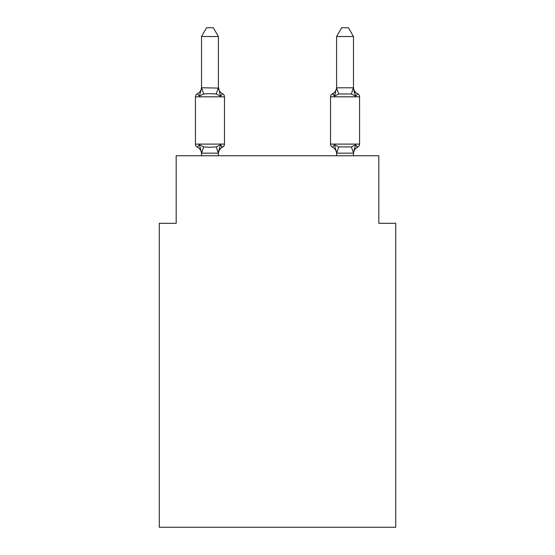 <?xml version="1.0" encoding="UTF-8"?>
<svg xmlns="http://www.w3.org/2000/svg" width="555" height="555" viewBox="0 0 555 555"><rect width="100%" height="100%" fill="white"/><g stroke="black" fill="none" stroke-linecap="round" stroke-linejoin="round"><path stroke-width="0.83" d="M395.708 527.25L395.708 223.297L378.815 223.297L378.815 155.747L176.185 155.747L176.185 223.297L159.292 223.297L159.292 527.25L395.708 527.25M357.67 147.137A3.379 3.379 0 0 0 359.571 144.099A3.379 3.379 0 0 1 357.67 147.137L355.602 144.758L357.67 147.137A3.379 3.379 0 0 0 359.571 144.099A3.379 3.379 0 0 1 357.67 147.137L356.705 146.673L357.67 147.137A3.379 3.379 0 0 0 359.571 144.099A3.379 3.379 0 0 1 357.67 147.137A3.379 3.379 0 0 0 359.571 144.099A3.379 3.379 0 0 1 357.67 147.137L356.705 146.673L357.67 147.137A3.379 3.379 0 0 0 359.571 144.099A3.379 3.379 0 0 1 357.67 147.137A3.379 3.379 0 0 0 359.571 144.099A3.379 3.379 0 0 1 357.67 147.137L356.705 146.673L357.67 147.137A3.379 3.379 0 0 0 359.571 144.099A3.379 3.379 0 0 1 357.67 147.137A3.379 3.379 0 0 0 359.571 144.099A3.379 3.379 0 0 1 357.67 147.137L356.705 146.673L357.67 147.137A3.379 3.379 0 0 0 359.571 144.099A3.379 3.379 0 0 1 357.67 147.137A3.379 3.379 0 0 0 359.571 144.099A3.379 3.379 0 0 1 357.67 147.137L356.705 146.673L357.67 147.137A3.379 3.379 0 0 0 359.571 144.099A3.379 3.379 0 0 1 357.67 147.137A3.379 3.379 0 0 0 359.571 144.099A3.379 3.379 0 0 1 357.67 147.137L356.705 146.673L357.67 147.137A3.379 3.379 0 0 0 359.571 144.099A3.379 3.379 0 0 1 357.67 147.137A3.379 3.379 0 0 0 359.571 144.099A3.379 3.379 0 0 1 357.67 147.137L356.705 146.673L357.67 147.137A3.379 3.379 0 0 0 359.571 144.099A3.379 3.379 0 0 1 357.67 147.137A3.379 3.379 0 0 0 359.571 144.099A3.379 3.379 0 0 1 357.67 147.137L356.705 146.673L357.67 147.137A3.379 3.379 0 0 0 359.571 144.099A3.379 3.379 0 0 1 357.67 147.137A3.379 3.379 0 0 0 359.571 144.099A3.379 3.379 0 0 1 357.67 147.137L356.705 146.673L357.67 147.137A3.379 3.379 0 0 0 359.571 144.099A3.379 3.379 0 0 1 357.67 147.137A3.379 3.379 0 0 0 359.571 144.099A3.379 3.379 0 0 1 357.67 147.137L356.705 146.673L357.67 147.137A3.379 3.379 0 0 0 359.571 144.099A3.379 3.379 0 0 1 357.67 147.137A3.379 3.379 0 0 0 359.571 144.099A3.379 3.379 0 0 1 357.67 147.137L356.705 146.673L357.67 147.137A3.379 3.379 0 0 0 359.571 144.099A3.379 3.379 0 0 1 357.67 147.137A3.379 3.379 0 0 0 359.571 144.099A3.379 3.379 0 0 1 357.67 147.137L356.705 146.673L357.67 147.137A3.379 3.379 0 0 0 359.571 144.099A3.379 3.379 0 0 1 357.67 147.137A3.379 3.379 0 0 0 359.571 144.099A3.379 3.379 0 0 1 357.67 147.137L356.705 146.673L357.67 147.137A3.379 3.379 0 0 0 359.571 144.099A3.379 3.379 0 0 1 357.67 147.137A3.379 3.379 0 0 0 359.571 144.099A3.379 3.379 0 0 1 357.67 147.137L356.705 146.673L357.67 147.137A3.379 3.379 0 0 0 359.571 144.099A3.379 3.379 0 0 1 357.67 147.137A3.379 3.379 0 0 0 359.571 144.099A3.379 3.379 0 0 1 357.67 147.137L356.705 146.673L357.67 147.137A3.379 3.379 0 0 0 359.571 144.099A3.379 3.379 0 0 1 357.67 147.137A3.379 3.379 0 0 0 359.571 144.099A3.379 3.379 0 0 1 357.67 147.137L356.705 146.673L357.67 147.137A3.379 3.379 0 0 0 359.571 144.099A3.379 3.379 0 0 1 357.67 147.137A3.379 3.379 0 0 0 359.571 144.099A3.379 3.379 0 0 1 357.67 147.137L356.705 146.673L357.67 147.137A3.379 3.379 0 0 0 359.571 144.099A3.379 3.379 0 0 1 357.67 147.137A3.379 3.379 0 0 0 359.571 144.099A3.379 3.379 0 0 1 357.67 147.137L356.705 146.673L357.67 147.137A3.379 3.379 0 0 0 359.571 144.099A3.379 3.379 0 0 1 357.67 147.137A3.379 3.379 0 0 0 359.571 144.099A3.379 3.379 0 0 1 357.67 147.137L356.705 146.673L357.67 147.137A3.379 3.379 0 0 0 359.571 144.099A3.379 3.379 0 0 1 357.67 147.137A3.379 3.379 0 0 0 359.571 144.099A3.379 3.379 0 0 1 357.67 147.137L355.602 144.758L357.67 147.137A7.43 7.43 0 0 0 353.486 153.818L353.486 153.818M336.601 87.968L334.492 96.154L332.424 93.781L334.492 96.154L335.275 93.483L334.492 96.154L335.275 93.483L334.492 96.154L335.275 93.483L334.492 96.154L335.275 93.483L334.492 96.154L335.275 93.483L334.492 96.154L335.275 93.483L334.492 96.154L335.275 93.483L334.492 96.154L335.275 93.483L334.492 96.154L335.275 93.483L334.492 96.154L335.275 93.483L334.492 96.154L335.275 93.483L334.492 96.154L335.275 93.483L334.492 96.154L335.275 93.483L334.492 96.154L335.275 93.483L334.492 96.154L335.275 93.483L334.492 96.154L335.275 93.483L334.492 96.154L335.275 93.483L334.492 96.154L335.275 93.483L334.492 96.154L335.275 93.483L334.492 96.154L335.275 93.483L334.492 96.154L338.71 93.982L351.377 93.982L355.602 96.154L353.833 90.638L355.602 96.154L357.67 93.781L355.602 96.154L357.67 93.781L355.602 96.154L353.833 90.638L355.602 96.154L357.67 93.781L355.602 96.154L357.67 93.781L355.602 96.154L353.833 90.638L355.602 96.154L357.67 93.781L355.602 96.154L357.67 93.781L355.602 96.154L353.833 90.638L355.602 96.154L357.67 93.781L355.602 96.154L357.67 93.781L355.602 96.154L353.833 90.638L355.602 96.154L357.67 93.781L355.602 96.154L357.67 93.781L355.602 96.154L353.833 90.638L355.602 96.154L357.67 93.781L355.602 96.154L357.67 93.781L355.602 96.154L353.833 90.638L355.602 96.154L357.67 93.781L355.602 96.154L357.67 93.781L355.602 96.154L353.833 90.638L355.602 96.154L357.67 93.781L355.602 96.154L357.67 93.781L355.602 96.154L353.833 90.638L355.602 96.154L357.67 93.781L355.602 96.154L357.67 93.781L355.602 96.154L353.833 90.638L355.602 96.154L357.67 93.781L355.602 96.154L357.67 93.781L355.602 96.154L353.833 90.638L355.602 96.154L357.67 93.781L355.602 96.154L357.67 93.781L355.602 96.154L353.833 90.638L355.602 96.154L357.67 93.781L355.602 96.154L357.67 93.781L355.602 96.154L353.833 90.638L355.602 96.154L357.67 93.781L355.602 96.154L357.67 93.781L355.602 96.154L353.833 90.638L355.602 96.154L357.67 93.781L355.602 96.154L357.67 93.781L355.602 96.154L353.833 90.638L355.602 96.154L357.67 93.781L355.602 96.154L357.67 93.781L355.602 96.154L353.833 90.638L355.602 96.154L357.67 93.781L355.602 96.154L357.67 93.781L355.602 96.154L353.833 90.638L355.602 96.154L357.67 93.781L355.602 96.154L357.67 93.781L355.602 96.154L353.833 90.638L355.602 96.154L357.67 93.781L355.602 96.154L357.67 93.781L355.602 96.154L353.833 90.638L355.602 96.154L357.67 93.781L355.602 96.154L357.67 93.781L355.602 96.154L353.833 90.638L355.602 96.154L357.67 93.781A3.379 3.379 0 0 1 359.571 96.813L359.571 144.099L330.523 144.099A3.379 3.379 0 0 0 332.424 147.137L334.492 144.758L332.424 147.137A7.43 7.43 0 0 1 336.601 153.818A7.43 7.43 0 0 0 332.424 147.137L334.492 144.758L332.424 147.137A7.43 7.43 0 0 1 336.601 153.818A7.43 7.43 0 0 0 332.424 147.137L334.492 144.758L332.424 147.137A7.43 7.43 0 0 1 336.601 153.818A7.43 7.43 0 0 0 332.424 147.137A7.43 7.43 0 0 1 336.601 153.818A7.43 7.43 0 0 0 332.424 147.137A7.43 7.43 0 0 1 336.601 153.818A7.43 7.43 0 0 0 332.424 147.137L334.492 144.758L332.424 147.137A7.43 7.43 0 0 1 336.601 153.818A7.43 7.43 0 0 0 332.424 147.137L334.492 144.758L332.424 147.137A7.43 7.43 0 0 1 336.601 153.818A7.43 7.43 0 0 0 332.424 147.137L334.492 144.758L332.424 147.137A7.43 7.43 0 0 1 336.601 153.818A7.43 7.43 0 0 0 332.424 147.137L334.492 144.758L332.424 147.137A7.43 7.43 0 0 1 336.601 153.818A7.43 7.43 0 0 0 332.424 147.137A7.43 7.43 0 0 1 336.601 153.818A7.43 7.43 0 0 0 332.424 147.137L334.492 144.758L332.424 147.137A7.43 7.43 0 0 1 336.601 153.818A7.43 7.43 0 0 0 332.424 147.137L334.492 144.758L332.424 147.137A7.43 7.43 0 0 1 336.601 153.818A7.43 7.43 0 0 0 332.424 147.137A7.43 7.43 0 0 1 336.601 153.818A7.43 7.43 0 0 0 332.424 147.137L334.492 144.758L332.424 147.137A7.43 7.43 0 0 1 336.601 153.818A7.43 7.43 0 0 0 332.424 147.137L334.492 144.758L332.424 147.137A7.43 7.43 0 0 1 336.601 153.818A7.43 7.43 0 0 0 332.424 147.137A7.43 7.43 0 0 1 336.601 153.818A7.43 7.43 0 0 0 332.424 147.137L334.492 144.758L332.424 147.137A7.43 7.43 0 0 1 336.601 153.818A7.43 7.43 0 0 0 332.424 147.137A7.43 7.43 0 0 1 336.601 153.818A7.43 7.43 0 0 0 332.424 147.137A7.43 7.43 0 0 1 336.601 153.818A7.43 7.43 0 0 0 332.424 147.137L334.492 144.758L332.424 147.137A7.43 7.43 0 0 1 336.601 153.818A7.43 7.43 0 0 0 332.424 147.137L334.492 144.758L332.424 147.137A3.379 3.379 0 0 1 330.523 144.099A3.379 3.379 0 0 0 332.424 147.137A3.379 3.379 0 0 1 330.523 144.099A3.379 3.379 0 0 0 332.424 147.137A3.379 3.379 0 0 1 330.523 144.099A3.379 3.379 0 0 0 332.424 147.137A3.379 3.379 0 0 1 330.523 144.099A3.379 3.379 0 0 0 332.424 147.137A3.379 3.379 0 0 1 330.523 144.099A3.379 3.379 0 0 0 332.424 147.137A3.379 3.379 0 0 1 330.523 144.099A3.379 3.379 0 0 0 332.424 147.137A3.379 3.379 0 0 1 330.523 144.099A3.379 3.379 0 0 0 332.424 147.137A3.379 3.379 0 0 1 330.523 144.099A3.379 3.379 0 0 0 332.424 147.137A3.379 3.379 0 0 1 330.523 144.099A3.379 3.379 0 0 0 332.424 147.137A3.379 3.379 0 0 1 330.523 144.099A3.379 3.379 0 0 0 332.424 147.137L334.492 144.758L332.424 147.137A3.379 3.379 0 0 1 330.523 144.099A3.379 3.379 0 0 0 332.424 147.137L334.492 144.758L332.424 147.137A3.379 3.379 0 0 1 330.523 144.099A3.379 3.379 0 0 0 332.424 147.137L334.492 144.758L332.424 147.137A3.379 3.379 0 0 1 330.523 144.099A3.379 3.379 0 0 0 332.424 147.137L334.492 144.758L332.424 147.137A3.379 3.379 0 0 1 330.523 144.099A3.379 3.379 0 0 0 332.424 147.137L334.492 144.758L332.424 147.137A3.379 3.379 0 0 1 330.523 144.099A3.379 3.379 0 0 0 332.424 147.137L334.492 144.758L332.424 147.137A3.379 3.379 0 0 1 330.523 144.099A3.379 3.379 0 0 0 332.424 147.137L334.492 144.758L332.424 147.137A3.379 3.379 0 0 1 330.523 144.099A3.379 3.379 0 0 0 332.424 147.137L334.492 144.758L332.424 147.137A3.379 3.379 0 0 1 330.523 144.099A3.379 3.379 0 0 0 332.424 147.137L334.492 144.758L332.424 147.137A3.379 3.379 0 0 1 330.523 144.099A3.379 3.379 0 0 0 332.424 147.137L334.492 144.758L338.71 146.929L351.377 146.929L355.602 144.758L353.355 153.166L336.739 153.166L334.492 144.758L332.424 147.137A3.379 3.379 0 0 1 330.523 144.099L330.523 96.813A3.379 3.379 0 0 1 332.424 93.781L333.382 94.239M336.601 87.1L336.601 87.1A7.43 7.43 0 0 1 332.424 93.781A3.379 3.379 0 0 0 330.523 96.813A3.379 3.379 0 0 1 332.424 93.781L334.492 96.154L332.424 93.781A3.379 3.379 0 0 0 330.523 96.813A3.379 3.379 0 0 1 332.424 93.781L334.492 96.154L332.424 93.781A3.379 3.379 0 0 0 330.523 96.813A3.379 3.379 0 0 1 332.424 93.781L334.492 96.154L332.424 93.781A3.379 3.379 0 0 0 330.523 96.813A3.379 3.379 0 0 1 332.424 93.781L334.492 96.154L332.424 93.781A3.379 3.379 0 0 0 330.523 96.813A3.379 3.379 0 0 1 332.424 93.781L334.492 96.154L332.424 93.781A3.379 3.379 0 0 0 330.523 96.813A3.379 3.379 0 0 1 332.424 93.781L334.492 96.154L332.424 93.781A3.379 3.379 0 0 0 330.523 96.813A3.379 3.379 0 0 1 332.424 93.781L334.492 96.154L332.424 93.781A3.379 3.379 0 0 0 330.523 96.813A3.379 3.379 0 0 1 332.424 93.781L334.492 96.154L332.424 93.781A3.379 3.379 0 0 0 330.523 96.813A3.379 3.379 0 0 1 332.424 93.781L334.492 96.154L332.424 93.781A3.379 3.379 0 0 0 330.523 96.813A3.379 3.379 0 0 1 332.424 93.781L334.492 96.154L332.424 93.781A3.379 3.379 0 0 0 330.523 96.813A3.379 3.379 0 0 1 332.424 93.781L334.492 96.154L332.424 93.781A3.379 3.379 0 0 0 330.523 96.813A3.379 3.379 0 0 1 332.424 93.781L334.492 96.154L332.424 93.781A3.379 3.379 0 0 0 330.523 96.813A3.379 3.379 0 0 1 332.424 93.781L334.492 96.154L332.424 93.781A3.379 3.379 0 0 0 330.523 96.813A3.379 3.379 0 0 1 332.424 93.781L334.492 96.154L332.424 93.781A3.379 3.379 0 0 0 330.523 96.813A3.379 3.379 0 0 1 332.424 93.781L334.492 96.154L332.424 93.781A3.379 3.379 0 0 0 330.523 96.813A3.379 3.379 0 0 1 332.424 93.781L334.492 96.154L332.424 93.781A3.379 3.379 0 0 0 330.523 96.813A3.379 3.379 0 0 1 332.424 93.781L334.492 96.154L332.424 93.781A3.379 3.379 0 0 0 330.523 96.813A3.379 3.379 0 0 1 332.424 93.781L334.492 96.154L332.424 93.781A3.379 3.379 0 0 0 330.523 96.813A3.379 3.379 0 0 1 332.424 93.781L334.492 96.154L332.424 93.781A3.379 3.379 0 0 0 330.523 96.813A3.379 3.379 0 0 1 332.424 93.781L334.492 96.154M220.508 144.758L222.576 147.137L220.508 144.758L222.576 147.137L220.508 144.758L222.576 147.137L220.508 144.758L222.576 147.137L220.508 144.758L222.576 147.137L220.508 144.758L222.576 147.137L220.508 144.758L222.576 147.137L220.508 144.758L222.576 147.137L220.508 144.758L222.576 147.137L220.508 144.758L222.576 147.137L220.508 144.758L222.576 147.137L220.508 144.758L222.576 147.137L220.508 144.758L222.576 147.137L220.508 144.758L222.576 147.137L220.508 144.758L222.576 147.137L220.508 144.758L222.576 147.137L220.508 144.758L222.576 147.137L220.508 144.758L222.576 147.137L220.508 144.758L222.576 147.137L220.508 144.758L222.576 147.137L220.508 144.758L218.261 153.166L201.645 153.166L199.398 144.758L197.33 147.137A3.379 3.379 0 0 1 195.429 144.099A3.379 3.379 0 0 0 197.33 147.137L199.398 144.758L197.33 147.137A3.379 3.379 0 0 1 195.429 144.099A3.379 3.379 0 0 0 197.33 147.137L199.398 144.758L197.33 147.137A3.379 3.379 0 0 1 195.429 144.099A3.379 3.379 0 0 0 197.33 147.137L199.398 144.758L197.33 147.137A3.379 3.379 0 0 1 195.429 144.099A3.379 3.379 0 0 0 197.33 147.137L199.398 144.758L197.33 147.137A3.379 3.379 0 0 1 195.429 144.099A3.379 3.379 0 0 0 197.33 147.137L199.398 144.758L197.33 147.137A3.379 3.379 0 0 1 195.429 144.099A3.379 3.379 0 0 0 197.33 147.137L199.398 144.758L197.33 147.137A3.379 3.379 0 0 1 195.429 144.099A3.379 3.379 0 0 0 197.33 147.137L199.398 144.758L197.33 147.137A3.379 3.379 0 0 1 195.429 144.099A3.379 3.379 0 0 0 197.33 147.137L199.398 144.758L197.33 147.137A3.379 3.379 0 0 1 195.429 144.099A3.379 3.379 0 0 0 197.33 147.137L199.398 144.758L197.33 147.137A3.379 3.379 0 0 1 195.429 144.099A3.379 3.379 0 0 0 197.33 147.137L199.398 144.758L197.33 147.137A3.379 3.379 0 0 1 195.429 144.099A3.379 3.379 0 0 0 197.33 147.137L199.398 144.758L197.33 147.137A3.379 3.379 0 0 1 195.429 144.099A3.379 3.379 0 0 0 197.33 147.137L199.398 144.758L197.33 147.137A3.379 3.379 0 0 1 195.429 144.099A3.379 3.379 0 0 0 197.33 147.137L199.398 144.758L197.33 147.137A3.379 3.379 0 0 1 195.429 144.099A3.379 3.379 0 0 0 197.33 147.137L199.398 144.758L197.33 147.137A3.379 3.379 0 0 1 195.429 144.099A3.379 3.379 0 0 0 197.33 147.137L199.398 144.758L197.33 147.137A3.379 3.379 0 0 1 195.429 144.099A3.379 3.379 0 0 0 197.33 147.137L199.398 144.758L197.33 147.137A3.379 3.379 0 0 1 195.429 144.099A3.379 3.379 0 0 0 197.33 147.137L199.398 144.758L197.33 147.137A3.379 3.379 0 0 1 195.429 144.099A3.379 3.379 0 0 0 197.33 147.137L199.398 144.758L197.33 147.137A3.379 3.379 0 0 1 195.429 144.099A3.379 3.379 0 0 0 197.33 147.137L199.398 144.758L197.33 147.137A3.379 3.379 0 0 1 195.429 144.099A3.379 3.379 0 0 0 197.33 147.137L199.398 144.758L197.33 147.137A3.379 3.379 0 0 1 195.429 144.099A3.379 3.379 0 0 0 197.33 147.137L199.398 144.758L197.33 147.137A3.379 3.379 0 0 1 195.429 144.099A3.379 3.379 0 0 0 197.33 147.137L199.398 144.758L197.33 147.137A3.379 3.379 0 0 1 195.429 144.099A3.379 3.379 0 0 0 197.33 147.137L199.398 144.758L197.33 147.137A3.379 3.379 0 0 1 195.429 144.099A3.379 3.379 0 0 0 197.33 147.137L199.398 144.758L197.33 147.137A3.379 3.379 0 0 1 195.429 144.099A3.379 3.379 0 0 0 197.33 147.137L199.398 144.758L197.33 147.137A3.379 3.379 0 0 1 195.429 144.099A3.379 3.379 0 0 0 197.33 147.137L199.398 144.758L197.33 147.137A3.379 3.379 0 0 1 195.429 144.099A3.379 3.379 0 0 0 197.33 147.137L199.398 144.758L197.33 147.137A3.379 3.379 0 0 1 195.429 144.099A3.379 3.379 0 0 0 197.33 147.137L199.398 144.758L197.33 147.137A3.379 3.379 0 0 1 195.429 144.099A3.379 3.379 0 0 0 197.33 147.137L199.398 144.758L197.33 147.137A3.379 3.379 0 0 1 195.429 144.099A3.379 3.379 0 0 0 197.33 147.137L199.398 144.758L197.33 147.137A3.379 3.379 0 0 1 195.429 144.099A3.379 3.379 0 0 0 197.33 147.137L199.398 144.758L197.33 147.137A3.379 3.379 0 0 1 195.429 144.099A3.379 3.379 0 0 0 197.33 147.137L199.398 144.758L197.33 147.137A3.379 3.379 0 0 1 195.429 144.099A3.379 3.379 0 0 0 197.33 147.137L199.398 144.758L197.33 147.137A3.379 3.379 0 0 1 195.429 144.099A3.379 3.379 0 0 0 197.33 147.137L199.398 144.758L197.33 147.137A3.379 3.379 0 0 1 195.429 144.099A3.379 3.379 0 0 0 197.33 147.137L199.398 144.758L197.33 147.137A3.379 3.379 0 0 1 195.429 144.099A3.379 3.379 0 0 0 197.33 147.137L199.398 144.758L197.33 147.137A3.379 3.379 0 0 1 195.429 144.099A3.379 3.379 0 0 0 197.33 147.137L199.398 144.758L197.33 147.137A3.379 3.379 0 0 1 195.429 144.099A3.379 3.379 0 0 0 197.33 147.137L199.398 144.758L197.33 147.137A3.379 3.379 0 0 1 195.429 144.099A3.379 3.379 0 0 0 197.33 147.137L199.398 144.758L197.33 147.137A3.379 3.379 0 0 1 195.429 144.099A3.379 3.379 0 0 0 197.33 147.137L199.398 144.758L203.623 146.929L209.956 147.269L216.29 146.929L220.508 144.758L222.576 147.137L221.618 146.673M201.514 87.1A7.43 7.43 0 0 1 197.33 93.781A3.379 3.379 0 0 0 195.429 96.813L224.477 96.813A3.379 3.379 0 0 0 222.576 93.781L220.508 96.154L216.29 93.982L209.956 93.642L203.623 93.982L199.398 96.154L197.33 93.781L199.398 96.154L197.33 93.781L199.398 96.154L197.33 93.781L199.398 96.154L197.33 93.781L199.398 96.154L197.33 93.781L199.398 96.154L197.33 93.781L199.398 96.154L197.33 93.781L199.398 96.154L197.33 93.781L199.398 96.154L197.33 93.781L199.398 96.154L197.33 93.781L199.398 96.154L197.33 93.781L199.398 96.154L197.33 93.781L199.398 96.154L197.33 93.781L199.398 96.154L197.33 93.781L199.398 96.154L197.33 93.781L199.398 96.154L197.33 93.781L199.398 96.154L197.33 93.781L199.398 96.154L197.33 93.781L199.398 96.154L197.33 93.781L199.398 96.154L197.33 93.781L199.398 96.154L197.33 93.781L199.398 96.154L197.33 93.781L199.398 96.154L197.33 93.781L199.398 96.154L197.33 93.781L199.398 96.154L197.33 93.781L199.398 96.154L197.33 93.781L199.398 96.154L197.33 93.781L199.398 96.154L197.33 93.781L199.398 96.154L197.33 93.781L199.398 96.154L197.33 93.781L199.398 96.154L197.33 93.781L199.398 96.154L197.33 93.781L199.398 96.154L197.33 93.781L199.398 96.154L197.33 93.781L199.398 96.154L197.33 93.781L199.398 96.154L197.33 93.781L199.398 96.154L197.33 93.781L199.398 96.154L197.33 93.781L199.398 96.154L197.33 93.781L199.398 96.154L197.33 93.781L199.398 96.154L201.645 87.746L218.399 88.092L218.399 87.1L220.508 96.154L222.576 93.781A3.379 3.379 0 0 1 224.477 96.813A3.379 3.379 0 0 0 222.576 93.781A3.379 3.379 0 0 1 224.477 96.813A3.379 3.379 0 0 0 222.576 93.781L220.508 96.154L222.576 93.781A3.379 3.379 0 0 1 224.477 96.813A3.379 3.379 0 0 0 222.576 93.781L220.508 96.154L222.576 93.781A3.379 3.379 0 0 1 224.477 96.813A3.379 3.379 0 0 0 222.576 93.781L220.508 96.154L222.576 93.781A3.379 3.379 0 0 1 224.477 96.813A3.379 3.379 0 0 0 222.576 93.781L220.508 96.154L222.576 93.781A3.379 3.379 0 0 1 224.477 96.813A3.379 3.379 0 0 0 222.576 93.781L220.508 96.154L222.576 93.781A3.379 3.379 0 0 1 224.477 96.813A3.379 3.379 0 0 0 222.576 93.781L220.508 96.154L222.576 93.781A3.379 3.379 0 0 1 224.477 96.813A3.379 3.379 0 0 0 222.576 93.781L220.508 96.154L222.576 93.781A3.379 3.379 0 0 1 224.477 96.813A3.379 3.379 0 0 0 222.576 93.781L220.508 96.154L222.576 93.781A3.379 3.379 0 0 1 224.477 96.813A3.379 3.379 0 0 0 222.576 93.781L220.508 96.154L222.576 93.781A3.379 3.379 0 0 1 224.477 96.813A3.379 3.379 0 0 0 222.576 93.781L220.508 96.154L222.576 93.781A3.379 3.379 0 0 1 224.477 96.813A3.379 3.379 0 0 0 222.576 93.781L220.508 96.154L222.576 93.781A3.379 3.379 0 0 1 224.477 96.813A3.379 3.379 0 0 0 222.576 93.781L220.508 96.154L222.576 93.781A3.379 3.379 0 0 1 224.477 96.813A3.379 3.379 0 0 0 222.576 93.781L220.508 96.154L222.576 93.781A3.379 3.379 0 0 1 224.477 96.813A3.379 3.379 0 0 0 222.576 93.781L220.508 96.154L222.576 93.781A3.379 3.379 0 0 1 224.477 96.813A3.379 3.379 0 0 0 222.576 93.781L220.508 96.154L222.576 93.781A3.379 3.379 0 0 1 224.477 96.813A3.379 3.379 0 0 0 222.576 93.781L220.508 96.154L222.576 93.781A3.379 3.379 0 0 1 224.477 96.813A3.379 3.379 0 0 0 222.576 93.781L220.508 96.154L222.576 93.781A3.379 3.379 0 0 1 224.477 96.813A3.379 3.379 0 0 0 222.576 93.781L220.508 96.154L222.576 93.781A3.379 3.379 0 0 1 224.477 96.813A3.379 3.379 0 0 0 222.576 93.781L220.508 96.154L222.576 93.781A3.379 3.379 0 0 1 224.477 96.813A3.379 3.379 0 0 0 222.576 93.781L220.508 96.154L222.576 93.781A3.379 3.379 0 0 1 224.477 96.813A3.379 3.379 0 0 0 222.576 93.781L220.508 96.154L222.576 93.781A3.379 3.379 0 0 1 224.477 96.813A3.379 3.379 0 0 0 222.576 93.781L220.508 96.154L222.576 93.781A3.379 3.379 0 0 1 224.477 96.813A3.379 3.379 0 0 0 222.576 93.781L220.508 96.154L222.576 93.781A3.379 3.379 0 0 1 224.477 96.813A3.379 3.379 0 0 0 222.576 93.781L220.508 96.154L222.576 93.781A3.379 3.379 0 0 1 224.477 96.813A3.379 3.379 0 0 0 222.576 93.781L220.508 96.154L222.576 93.781A3.379 3.379 0 0 1 224.477 96.813A3.379 3.379 0 0 0 222.576 93.781L220.508 96.154L222.576 93.781A3.379 3.379 0 0 1 224.477 96.813A3.379 3.379 0 0 0 222.576 93.781L220.508 96.154L222.576 93.781A3.379 3.379 0 0 1 224.477 96.813A3.379 3.379 0 0 0 222.576 93.781L220.508 96.154L222.576 93.781A3.379 3.379 0 0 1 224.477 96.813A3.379 3.379 0 0 0 222.576 93.781L220.508 96.154L222.576 93.781A3.379 3.379 0 0 1 224.477 96.813A3.379 3.379 0 0 0 222.576 93.781L220.508 96.154L222.576 93.781A3.379 3.379 0 0 1 224.477 96.813A3.379 3.379 0 0 0 222.576 93.781L220.508 96.154L222.576 93.781A3.379 3.379 0 0 1 224.477 96.813A3.379 3.379 0 0 0 222.576 93.781L220.508 96.154L222.576 93.781A3.379 3.379 0 0 1 224.477 96.813A3.379 3.379 0 0 0 222.576 93.781L220.508 96.154L222.576 93.781A3.379 3.379 0 0 1 224.477 96.813A3.379 3.379 0 0 0 222.576 93.781L220.508 96.154L222.576 93.781A3.379 3.379 0 0 1 224.477 96.813A3.379 3.379 0 0 0 222.576 93.781L220.508 96.154L222.576 93.781A3.379 3.379 0 0 1 224.477 96.813A3.379 3.379 0 0 0 222.576 93.781L220.508 96.154L222.576 93.781A3.379 3.379 0 0 1 224.477 96.813A3.379 3.379 0 0 0 222.576 93.781L220.508 96.154L222.576 93.781A3.379 3.379 0 0 1 224.477 96.813A3.379 3.379 0 0 0 222.576 93.781L220.508 96.154L222.576 93.781A3.379 3.379 0 0 1 224.477 96.813L224.477 144.099A3.379 3.379 0 0 1 222.576 147.137A7.43 7.43 0 0 0 218.399 153.818M201.514 153.818L201.514 153.818A7.43 7.43 0 0 0 197.33 147.137M218.399 152.819L219.19 148.844L218.399 152.819M218.399 36.533L201.514 36.533L206.578 27.75L213.328 27.75L218.399 36.533L218.399 88.092M353.486 155.747L353.486 152.819L351.377 146.929M353.486 87.794L353.486 36.533L336.601 36.533L336.601 87.794L353.486 87.794L355.602 96.154M336.601 88.092L338.71 93.982M336.601 155.747L336.601 152.819M195.429 96.813L195.429 144.099L224.477 144.099M201.514 36.533L201.514 87.794M218.399 155.747L218.399 153.124M201.514 155.747L201.514 153.124M220.508 96.154L222.576 93.781A7.43 7.43 0 0 1 218.399 87.1M357.67 93.781A7.43 7.43 0 0 1 353.486 87.1M336.601 36.533L341.672 27.75L348.422 27.75L353.486 36.533M203.623 146.929L201.645 153.166M216.29 146.929L218.261 153.166M201.645 87.746L203.623 93.982M218.261 87.746L216.29 93.982M359.571 96.813L330.523 96.813M336.739 153.166L338.71 146.929M351.377 93.982L353.355 87.746"/></g></svg>
